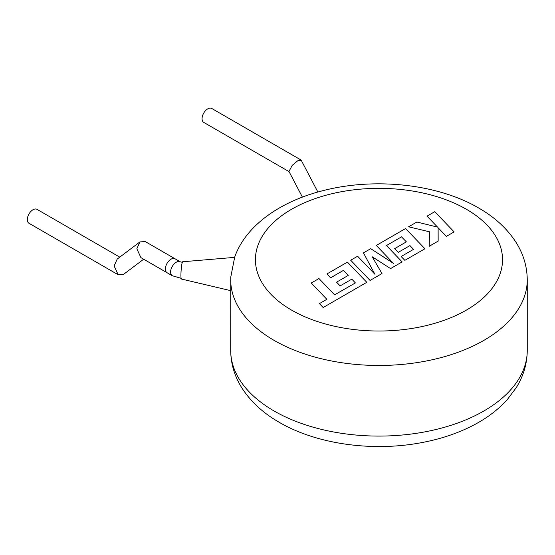 <?xml version="1.0" encoding="UTF-8"?>
<svg xmlns="http://www.w3.org/2000/svg" width="555" height="555" viewBox="0 0 555 555"><rect width="100%" height="100%" fill="white"/><g stroke="black" fill="none" stroke-linecap="round" stroke-linejoin="round"><path stroke-width="0.83" d="M140.901 257.61L136.849 248.786L139.929 241.911L145.264 241.585L175.054 258.783A8.034 4.634 -60 0 0 171.037 259.185A8.034 4.634 -60 0 1 175.054 258.783L180.299 261.814A8.034 4.634 -60 0 0 176.282 262.21A8.034 4.634 -60 0 0 170.6 272.047A8.034 4.634 -60 0 0 172.265 275.724L167.027 272.699A8.034 4.634 -60 0 1 165.792 266.261A8.034 4.634 -60 0 1 171.037 259.185A8.034 4.634 -60 0 0 165.792 266.261A8.034 4.634 -60 0 0 167.027 272.699L140.901 257.61M139.929 241.911L117.216 259.067L114.129 265.935L118.187 274.767L122.96 274.808L143.676 259.213M118.187 274.767L28.978 223.263A8.034 4.634 -60 0 1 27.75 216.825A8.034 4.634 -60 0 1 32.995 209.748A8.034 4.634 -60 0 1 37.012 209.353L119.776 257.131M355.394 282.925L334.603 294.844L318.979 278.541L311.237 283.015L326.86 299.311L319.423 303.613L323.163 307.512L366.793 282.322L347.43 262.12L326.895 273.976L330.6 277.805L343.392 270.417L348.221 275.433L336.559 282.162L340.146 285.894L351.808 279.158L355.394 282.925M370.067 280.435L381.986 273.553L372.197 256.778L390.567 268.592L402.139 261.911L386.46 245.553L401.529 236.853L406.357 241.869L394.695 248.598L398.282 252.331L409.944 245.594L413.531 249.361L401.147 256.514L404.852 260.344L424.929 248.751L405.573 228.549L376.297 245.449L393.544 263.431L370.705 248.682L363.456 252.865L374.937 274.309L357.607 256.243L350.698 260.233L370.067 280.435M454.122 231.9L434.759 211.698L427.031 216.159L437.555 227.12L416.874 222.021L408.605 226.801L429.48 231.789L429.216 246.281L438.159 241.12L438.117 227.758L446.387 236.368L454.122 231.9M230.707 290.647L181.367 279.019A8.651 0.895 -85.8 0 1 180.923 275.349A8.651 0.895 -85.8 0 1 181.513 266.449A8.651 0.895 -85.8 0 1 182.644 261.766L234.647 257.367L230.769 277.091L230.707 350.482A148.268 85.602 0 0 0 274.135 411.012A148.268 85.602 0 0 0 435.717 429.57A148.268 85.602 0 0 0 527.25 350.482C527.139 363.733 523.448 376.165 516.171 387.772L507.45 399.392C498.896 408.938 488.365 417.117 475.843 423.937C459.401 432.851 440.837 439.171 420.163 442.904C371.711 451.805 316.579 444.139 279.255 422.327C263.334 413.218 250.964 401.882 242.14 388.34C234.64 376.581 230.831 363.962 230.707 350.482M317.869 192.03L301.24 160.263L297.695 160.804L292.194 165.369L288.975 171.467L302.406 197.122M289.072 171.655L203.72 122.377A8.034 4.634 -60 0 1 202.492 115.946A8.034 4.634 -60 0 1 207.736 108.863A8.034 4.634 -60 0 1 211.753 108.468L300.956 159.972M234.585 257.451C244.97 226.94 278.298 202.436 320.374 191.343C372.37 177.059 436.847 183.448 478.701 208.021C494.859 217.262 507.346 228.785 516.171 242.577C523.448 254.183 527.139 266.615 527.25 279.866A148.268 85.602 180 0 1 435.717 358.953A148.268 85.602 180 0 1 274.135 340.395A148.268 85.602 180 0 1 230.707 279.866M291.611 310.127A123.557 71.338 0 0 0 466.346 310.127A123.557 71.338 0 0 0 466.346 209.242A123.557 71.338 0 0 0 291.611 209.242A123.557 71.338 0 0 0 291.611 310.127M181.429 278.402L172.265 275.724M527.25 279.866L527.25 350.482M182.609 262.383L180.299 261.814"/></g></svg>
